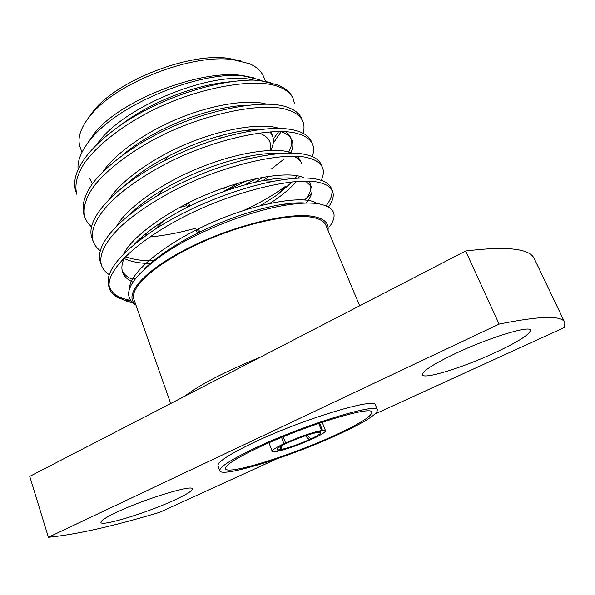 <?xml version="1.0" encoding="UTF-8"?>
<svg xmlns="http://www.w3.org/2000/svg" width="595" height="595" viewBox="0 0 595 595"><rect width="100%" height="100%" fill="white"/><g stroke="black" fill="none" stroke-linecap="round" stroke-linejoin="round"><path stroke-width="0.89" d="M334.502 435.458C359.164 424.123 371.6 416.388 371.808 412.253C372.634 404.979 304.194 425.812 258.572 447.499C235.94 458.291 224.917 465.357 225.49 468.711C227.104 475.509 291.119 455.48 334.502 435.458M255.233 448.035C230.942 459.63 219.116 467.224 219.763 470.801C221.608 478.12 290.434 456.558 337.082 435.049C363.731 422.814 377.193 414.447 377.461 409.955C378.442 402.094 304.469 424.592 255.233 448.035M377.461 409.955L375.438 405.046C376.308 396.932 302.364 419.185 253.262 442.747C229.038 454.402 217.272 462.092 217.963 465.811L219.763 470.801M267.936 154.945L268.873 153.555M270.732 150.349C273.566 144.845 274.139 139.937 272.436 135.645L269.981 131.822M244.835 130.506L250.398 131.004M259.018 132.975C268.449 136.553 272.16 142.354 270.145 150.371M269.052 153.547L268.442 154.871M238.558 183.126L224.01 191.263M265.541 81.314L263.451 76.346C261.227 71.028 256.564 66.819 249.446 63.717L232.957 59.641C192.408 53.513 117.416 82.445 91.496 114.225C80.734 126.943 76.941 137.899 80.124 147.084L81.961 152.29M170.691 403.507L133.949 299.478C129.219 287.653 155.511 263.63 198.819 243.667C242.024 223.653 292.294 212.72 313.543 217.599C320.266 219.086 324.401 221.682 325.948 225.393L359.663 305.793M455.458 353.497C488.525 337.789 529.966 325.101 530.42 330.18C530.063 334.293 518.23 341.805 494.921 352.709C462.992 367.546 423.781 379.736 422.45 374.835C422.093 371.354 433.093 364.244 455.458 353.497M116.806 512.176C144.295 499.041 193.137 484.211 192.319 488.904C192.416 490.793 186.629 494.438 174.975 499.845C148.393 512.317 101.358 526.88 100.927 522.417C100.659 520.744 105.955 517.33 116.806 512.176M293.045 98.376C290.65 92.701 285.541 88.216 277.709 84.914L260.439 80.697L253.544 80.102C217.949 79.961 166.779 95.869 127.903 120.339C87.777 146.266 69.682 173.197 75.825 191.419L76.829 194.312C74.353 184.993 76.956 174.484 84.631 162.792C96.055 146.734 118.807 128.208 146.444 113.429C193.286 88.328 254.467 76.904 278.467 86.706C285.942 89.428 290.858 93.445 293.216 98.77L293.045 98.376M87.145 143.864L95.036 132.529C121.112 99.819 201.341 68.856 242.634 75.58L253.44 77.789M78.064 169.307C77.276 160.338 81.664 150.133 91.213 138.709C119.179 103.255 203.371 69.689 244.947 76.249L259.487 79.782M329.727 226.494C338.02 214.691 334.487 207.157 319.128 203.877C311.036 202.486 300.155 202.873 286.485 205.044C250.131 210.704 196.119 231.611 163.194 254.333C129.584 278.549 120.487 295.44 135.898 305.004M327.986 230.25C329.124 223.594 324.766 219.109 314.919 216.796C291.922 211.359 234.668 224.828 189.374 247.542C143.923 270.19 122.756 295.09 135.705 304.447M328.544 206.956C332.917 200.805 334.234 195.502 332.493 191.047C330.649 186.919 326.134 184.063 318.942 182.464C296.89 176.663 237.762 190.281 190.117 213.694C139.029 238.729 106.81 269.23 109.197 286.24L109.815 289.349L108.87 286.619C104.274 272.16 119.9 252.897 155.749 228.837L163.499 220.864C151.1 228.941 141.372 236.758 134.306 244.322M132.804 278.765L135.072 278.936M326.112 205.781C330.835 199.667 332.709 194.282 331.742 189.619M332.493 191.047L331.237 188.079C329.37 183.915 324.84 181.014 317.641 179.385C307.808 177.05 293.104 177.689 273.536 181.297C235.732 188.838 190.906 206.368 155.749 228.837M156.002 258.825L156.954 258.728M300.43 203.364L301.07 202.85M304.543 199.98L311.683 193.271M321.203 180.367C323.561 175.503 323.985 171.211 322.46 167.478C320.482 163.037 315.863 159.877 308.597 157.987C285.355 151.004 223.564 164.882 175.302 189.827C153.622 201.229 135.772 213.144 121.752 225.587C105.278 241.384 98.517 254.63 101.477 265.325C102.823 269.081 105.427 272.213 109.294 274.719M160.367 255.515L161.699 255.352M322.46 167.478L321.218 164.555C319.225 160.077 314.591 156.879 307.31 154.953C295.113 151.606 276.377 152.692 251.097 158.21C218.819 165.827 187.559 178.336 157.333 195.755C114.805 221.199 94.724 246.575 100.429 262.306L101.477 265.325M141.231 237.584L143.105 237.487M149.59 237.011C164.517 235.598 179.816 232.69 195.487 228.279M243.571 210.518C259.591 203.118 273.455 195.13 285.154 186.562L277.791 194.535L292.204 181.869M312.182 156.589C313.937 152 314.071 147.887 312.576 144.243C310.464 139.505 305.741 136.047 298.4 133.875C274.905 125.924 213.308 138.955 165.529 163.96C144.072 175.391 126.445 187.455 112.663 200.158C96.487 216.327 89.979 230.049 93.14 241.317C94.456 244.999 96.851 248.145 100.347 250.748M144.644 234.638L147.381 234.43M312.576 144.243L311.349 141.365C309.221 136.59 304.491 133.094 297.143 130.885C281.234 126.118 256.564 128.282 223.132 137.378C202.962 143.224 183.334 151.026 164.242 160.791C112.79 187.559 84.616 220.105 92.113 238.335L93.14 241.317M244.999 184.837L256.542 178.485M271.35 168.973L283.332 159.594M303.086 133.235C304.387 128.862 304.298 124.898 302.825 121.343C300.594 116.308 295.774 112.567 288.359 110.112C264.604 101.224 203.215 113.437 155.912 138.494C128.007 153.25 104.928 171.524 93.237 187.18C85.368 198.566 82.593 208.726 84.929 217.644L87.554 222.716L91.615 227.082M225.26 191.069L246.508 180.895M302.825 121.343L301.62 118.509C299.367 113.437 294.532 109.651 287.117 107.167C263.332 98.16 201.965 110.276 154.722 135.34C126.847 150.096 103.813 168.4 92.158 184.115C84.304 195.539 81.56 205.736 83.91 214.713L84.929 217.644M130.915 300.988L125.151 299.954L131.16 302.52C119.521 299.434 112.195 294.012 109.197 286.24M121.499 298.928C115.304 296.86 111.406 293.67 109.815 289.349M114.158 293.818C118.197 296.942 123.634 299.121 130.454 300.363M276.757 451.159L276.853 451.412C286.381 449.344 297.961 445.32 311.594 439.333L311.416 438.879M283.927 443.729C275.939 447.544 272.027 450.073 272.183 451.315L275.835 451.583L279.843 449.738C277.24 450.103 276.407 449.753 277.337 448.682C278.534 447.447 281.591 445.655 286.515 443.32L283.927 443.729L281.532 437.451M318.727 423.424L321.523 430.527C312.011 432.461 300.036 436.604 285.593 442.963L283.22 436.76M322.483 430.386L318.303 432.312L319.946 432.238C322.178 432.758 319.136 435.005 310.828 438.969L313.208 438.597C321.486 434.692 325.599 432.074 325.539 430.728L322.483 430.386L319.627 423.119M321.523 430.527L317.328 432.461C309.564 434.06 299.843 437.429 288.173 442.554L285.593 442.963M276.853 451.412L280.855 449.567C288.627 447.879 298.08 444.591 309.214 439.712L311.594 439.333M279.843 449.738L281.041 446.116M286.582 442.806L286.515 443.32M282.209 445.469L280.855 449.567M309.214 439.712L305.384 435.778M307.154 435.19L310.828 438.969M294.413 103.285L293.216 98.77M132.834 302.944L131.168 302.52M270.368 82.519L259.613 80.466L253.544 80.102M276.415 459.005L159.758 512.28C113.028 526.285 75.907 534.607 48.396 537.255L29.75 476.379L465.632 251.001C507.342 245.906 530.279 248.576 534.459 259.011L564.789 322.52L564.692 327.347L375.192 413.897M48.396 537.255L499.116 324.096L465.632 251.001M499.116 324.096C540.29 315.796 562.178 315.268 564.789 322.52M184.353 396.441C200.344 384.377 225.483 371.377 259.762 357.446M86.855 120.086L94.099 110.097C118.799 79.827 189.627 52.494 228.257 58.332L240.335 60.861M253.373 80.102C215.665 69.801 123.886 105.077 96.911 144.28M273.321 139.096L278.72 131.495M266.382 104.125C249.342 99.023 213.404 104.333 180.471 117.721C147.954 130.417 115.326 153.19 103.091 171.531M255.166 182.249L263.012 177.198M288.657 152.06C291.372 147.203 292.249 142.815 291.275 138.895M290.776 137.423L286.017 131.755M279.159 128.453C263.414 122.644 225.527 128.037 190.177 142.465C155.302 156.098 120.681 180.627 109.636 198.879M140.331 238.402L141.788 238.461M260.603 205.528L277.791 194.535M295.202 178.321L297.031 175.793M300.43 160.419L297.388 156.336M291.758 153.086C277.493 146.586 237.918 152.082 200.032 167.604C162.71 182.219 126.17 208.429 116.538 226.331M125.419 256.631C132.811 259.584 142.428 260.952 154.276 260.736M305.116 200.039C310.211 193.725 311.914 188.295 310.218 183.743L308.627 181.23M304.171 178.024C291.617 170.839 250.688 176.47 210.132 193.1C170.267 208.771 131.904 236.438 123.797 253.872M122.213 270.777C124.117 274.474 127.531 277.344 132.454 279.397M316.771 203.535C306.306 194.617 258.386 202.151 212.675 222.233C165.819 242.522 129.301 272.517 129.517 288.545M229.878 81.85C195.234 84.795 151.071 101.596 120.383 125.285M89.421 178.098L92.463 183.691M273.202 143.209L281.19 131.666M247.684 105.174C210.459 106.319 154.908 127.449 122.22 155.377M262.878 180.702L269.282 176.172M290.881 152.759C293.067 148.081 293.439 143.923 291.974 140.279C290.263 136.359 286.522 133.444 280.743 131.51M264.262 129.1C251.313 128.914 235.769 131.383 217.636 136.523C200.537 141.476 183.9 148.11 167.731 156.433C150.751 165.313 136.627 174.893 125.344 185.171M137.646 240.923L138.464 240.99M269.974 203.297C281.785 195.785 290.472 188.533 296.035 181.527M298.504 178.128L299.583 176.373M301.643 163.313C300.334 160.263 297.56 157.883 293.32 156.188M279.947 153.51C270.004 152.863 257.471 154.239 242.373 157.638C215.226 164.034 188.912 174.61 163.417 189.388C149.405 197.778 138.077 206.249 129.435 214.802M124.154 258.49C130.922 261.726 139.773 263.407 150.713 263.533M306.12 203.088C311.363 196.714 313.141 191.248 311.453 186.681L305.711 181.163M294.949 178.336C286.79 177.377 275.991 178.15 262.551 180.679C230.748 187.038 193.271 201.712 163.499 220.864M124.727 257.315C121.856 262.96 121.164 267.958 122.652 272.324C124.221 276.519 127.613 279.762 132.841 282.052M305.882 203.088C299.397 202.464 290.992 202.999 280.669 204.68C245.549 210.742 198.633 229.142 165.648 251.774C156.768 257.895 149.531 263.771 143.938 269.394M135.377 209.291L136.478 209.41M223.08 188.898L227.506 186.637M186.889 205.617L179.296 207.581M135.177 210.37L134.358 210.191M198.648 232.615L197.399 229.328M188.741 206.532L187.514 203.297M197.376 233.247L196.127 229.968M187.477 207.164L186.25 203.936M272.436 135.645L270.829 131.763M95.036 132.529L91.213 138.709M242.634 75.58L244.947 76.242M272.183 451.315L268.962 442.792M325.539 430.728L322.192 422.257M259.613 80.466L260.439 80.697M94.099 110.097L91.496 114.225M228.257 58.332L232.957 59.641M155.578 259.755L154.908 259.688M286.485 205.044L280.669 204.68M163.194 254.325L165.648 251.774M273.536 181.297L262.551 180.679M251.097 158.21L242.373 157.638M157.333 195.755L163.417 189.388M223.132 137.378L217.636 136.523M164.242 160.791L167.731 156.433M199.689 232.095L198.44 228.815M189.775 206.011L188.541 202.783"/></g></svg>
